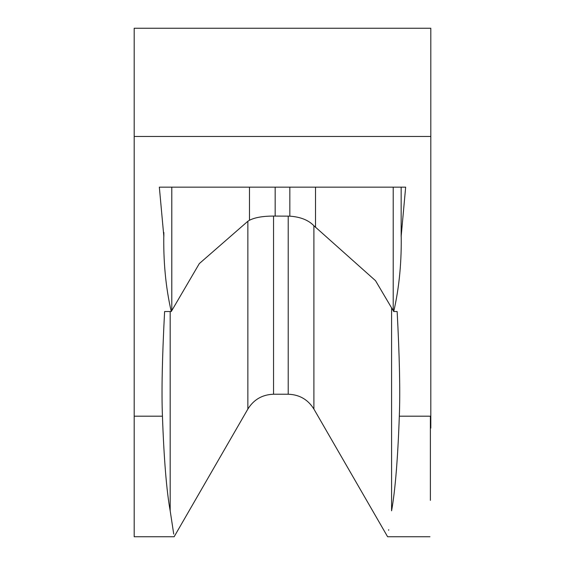 <?xml version="1.0" encoding="UTF-8"?>
<svg xmlns="http://www.w3.org/2000/svg" width="565" height="565" viewBox="0 0 565 565"><rect width="100%" height="100%" fill="white"/><g stroke="black" fill="none" stroke-linecap="round" stroke-linejoin="round"><path stroke-width="0.85" d="M247.858 221.261L199.311 263.601L171.266 311.513L164.613 311.513C162.197 357.285 161.477 392.174 162.445 416.193L134.188 416.193L134.188 536.75L174.14 536.75L247.858 409.067L247.858 221.261L249.476 220.258C254.914 217.483 262.937 216.091 273.545 216.07L289.831 216.162C300.446 216.911 308.469 220.11 313.9 225.746L375.52 280.685L393.734 311.513C399.335 287.232 401.807 260.882 401.15 232.448L401.15 187.156L401.15 236.474L405.663 187.156L159.337 187.156L163.85 236.474L163.85 232.448C163.207 261.002 165.679 287.359 171.266 311.513M401.15 236.474L401.15 232.448M430.812 136.462L134.188 136.462L134.188 28.25L430.812 28.25L430.812 416.193L399.321 416.193C400.281 391.919 399.561 357.024 397.146 311.513L393.734 311.513M134.188 136.462L134.188 416.193M163.85 232.448L163.85 236.474M430.812 416.193L430.812 428.108L430.389 428.108L430.389 500.378L430.389 428.108M430.389 416.193L430.389 500.378C429.916 548.792 429.916 548.792 430.389 500.378M399.321 416.193C397.802 458.942 395.225 490.484 391.58 510.817C386.298 545.423 386.298 545.423 391.58 510.817L391.58 307.904M396.242 471.994L396.496 469.148M388.621 530.245L388.699 529.709M162.445 416.193C163.956 458.964 166.534 490.505 170.178 510.817C175.461 545.423 175.461 545.423 170.178 510.817L173.73 534.08M249.476 187.156L249.476 220.258M171.795 187.156L171.795 310.609M247.858 409.067C253.777 399.547 262.344 394.603 273.545 394.236L273.545 216.07M273.545 394.236L288.214 394.236C299.415 394.603 307.981 399.547 313.9 409.067L313.9 225.746M288.214 394.236L288.214 216.105M289.831 187.156L289.831 216.162M275.169 187.156L275.169 216.105M393.205 187.156L393.205 310.609M170.178 510.817L170.178 311.513M315.524 187.156L315.524 227.441M313.9 409.067L387.618 536.75L429.972 536.75"/></g></svg>

